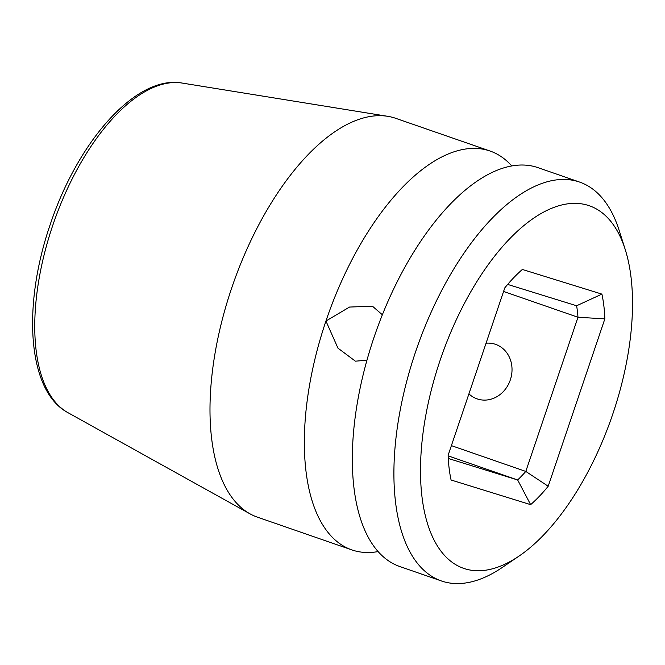 <?xml version="1.0" encoding="UTF-8"?>
<svg xmlns="http://www.w3.org/2000/svg" width="665" height="665" viewBox="0 0 665 665"><rect width="100%" height="100%" fill="white"/><g stroke="black" fill="none" stroke-linecap="round" stroke-linejoin="round"><path stroke-width="1" d="M588.01 205.327A191.877 90.382 109.1 0 0 440.122 360.305A191.877 90.382 109.1 0 0 464.976 568.791A191.877 90.382 109.1 0 0 518.933 556.156A191.877 90.382 109.1 0 0 625.241 249.583A191.877 90.382 109.1 0 0 588.01 205.327M604.851 318.868L548.193 486.248A141.994 66.882 -70.9 0 1 530.637 504.652L451.086 480.005A141.994 66.882 -70.9 0 1 448.135 455.251L504.793 287.87A141.994 66.882 -70.9 0 1 522.349 269.466L601.9 294.113A141.994 66.882 -70.9 0 1 604.851 318.868L577.985 317.255L525.799 471.427L548.193 486.248M507.669 284.412L576.613 305.767A122.801 57.838 -70.9 0 1 577.985 317.255L503.58 291.453M448.16 455.866L517.653 479.964A122.801 57.838 -70.9 0 0 525.799 471.427L451.394 445.625M486.065 343.198A28.778 25.386 107.2 0 1 494.843 344.113A28.778 25.386 107.2 0 1 510.313 379.923A28.778 25.386 107.2 0 1 477.803 399.1A28.778 25.386 107.2 0 1 468.908 393.88M366.93 360.255L355.393 361.17L337.953 348.144L325.941 321.029L349.524 307.064L372.425 306.183L382.367 314.778M488.609 150.556A211.071 99.418 109.1 0 0 325.941 321.029A211.071 99.418 -70.9 0 0 351.793 549.88L257.438 517.162A211.071 99.418 -70.9 0 1 249.957 513.812A211.071 99.418 -70.9 0 1 231.586 288.311A211.071 99.418 -70.9 0 1 387.778 116.325A211.071 99.418 -70.9 0 1 394.254 117.838A211.071 99.418 -70.9 0 1 395.742 118.328L490.097 151.046A211.071 99.418 109.1 0 0 488.609 150.556M511.784 165.976A211.071 99.418 109.1 0 0 490.097 151.046M625.241 249.583L619.123 230.298A211.071 99.418 109.1 0 0 579.647 182.094L538.068 167.68A211.071 99.418 109.1 0 0 536.589 167.189A211.071 99.418 109.1 0 0 373.921 337.662A211.071 99.418 -70.9 0 0 399.773 566.522L441.352 580.936A211.071 99.418 109.1 0 0 442.832 581.426A211.071 99.418 109.1 0 0 502.191 567.519L518.933 556.156M579.647 182.094A211.071 99.418 109.1 0 0 578.168 181.612A211.071 99.418 109.1 0 0 416.032 350.513A211.071 99.418 109.1 0 0 441.352 580.936M378.077 551.584A211.071 99.418 -70.9 0 1 353.281 550.371A211.071 99.418 -70.9 0 1 351.793 549.88M530.637 504.652L517.653 479.964L448.285 458.468M576.613 305.767L601.9 294.113M249.957 513.812L67.888 412.641A175.011 82.427 -70.9 0 1 52.66 225.668A175.011 82.427 -70.9 0 1 182.168 83.067L387.778 116.325M67.888 412.641C27.423 391.17 22.111 306.183 50.141 224.737C77.905 141.204 136.142 74.621 182.168 83.067"/></g></svg>
